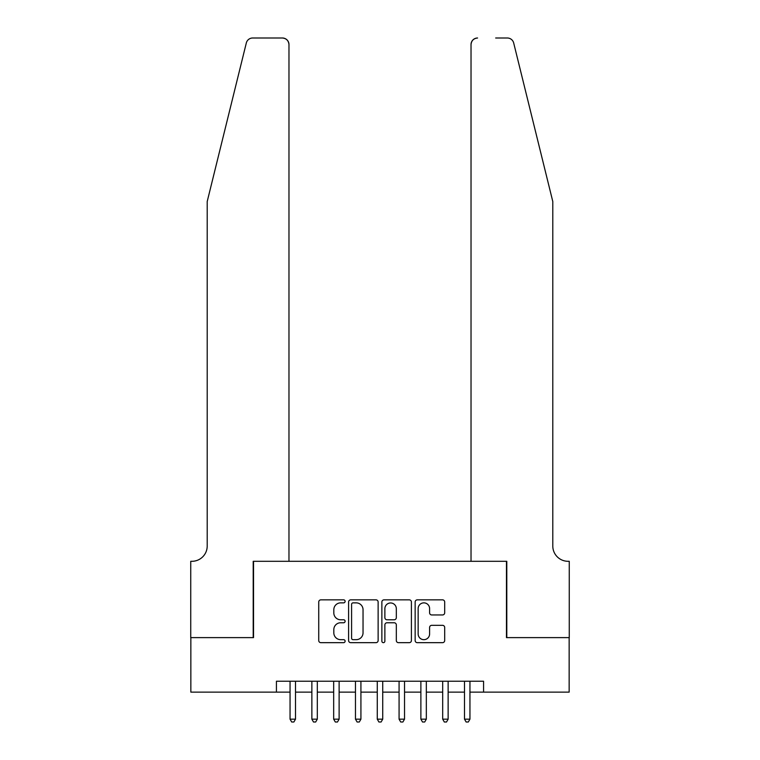 <?xml version="1.0" encoding="UTF-8"?>
<svg xmlns="http://www.w3.org/2000/svg" width="760" height="760" viewBox="0 0 760 760"><rect width="100%" height="100%" fill="white"/><g stroke="black" fill="none" stroke-linecap="round" stroke-linejoin="round"><path stroke-width="1.14" d="M345.116 601.359A1.501 1.501 0 0 0 343.615 599.858L320.872 599.858A2.137 2.137 0 0 0 318.734 602.005L318.734 640.528A2.137 2.137 0 0 0 320.872 642.665L343.615 642.665A1.501 1.501 0 0 0 345.116 641.164A1.501 1.501 0 0 0 343.615 639.673L340.67 639.673A6.849 6.849 0 0 1 333.82 632.823L333.82 629.612A6.849 6.849 0 0 1 340.67 622.763L343.615 622.763A1.501 1.501 0 0 0 345.116 621.262A1.501 1.501 0 0 0 343.615 619.77L340.67 619.77A6.849 6.849 0 0 1 333.82 612.921L333.82 609.71A6.849 6.849 0 0 1 340.67 602.861L343.615 602.861A1.501 1.501 0 0 0 345.116 601.359M442.548 614.954A2.137 2.137 0 0 0 444.685 612.807L444.685 602.005A2.137 2.137 0 0 0 442.548 599.858L417.297 599.858A2.137 2.137 0 0 0 415.15 602.005L415.15 640.528A2.137 2.137 0 0 0 417.297 642.665L442.548 642.665A2.137 2.137 0 0 0 444.685 640.528L444.685 627.475A2.137 2.137 0 0 0 442.548 625.328L431.737 625.328A2.137 2.137 0 0 0 429.599 627.475L429.599 633.944A5.729 5.729 0 0 1 423.871 639.673A5.729 5.729 0 0 1 418.152 633.944L418.152 608.579A5.729 5.729 0 0 1 423.871 602.861A5.729 5.729 0 0 1 429.599 608.579L429.599 612.807A2.137 2.137 0 0 0 431.737 614.954L442.548 614.954M276.431 692.132L190.845 692.132L190.845 637.621L253.536 637.621L253.536 561.298L506.464 561.298L506.464 637.621L569.154 637.621L569.154 692.132L483.569 692.132L483.569 681.226L276.431 681.226L276.431 692.132L290.054 692.132M378.128 602.005A2.137 2.137 0 0 0 375.991 599.858L350.731 599.858A2.137 2.137 0 0 0 348.593 602.005L348.593 640.528A2.137 2.137 0 0 0 350.731 642.665L375.991 642.665A2.137 2.137 0 0 0 378.128 640.528L378.128 602.005M384.009 599.858L409.269 599.858A2.137 2.137 0 0 1 411.407 602.005L411.407 640.528A2.137 2.137 0 0 1 409.269 642.665L398.459 642.665A2.137 2.137 0 0 1 396.321 640.528L396.321 624.9A2.137 2.137 0 0 0 394.183 622.763L387.011 622.763A2.137 2.137 0 0 0 384.873 624.9L384.873 641.164A1.501 1.501 0 0 1 383.373 642.665A1.501 1.501 0 0 1 381.872 641.164L381.872 602.005A2.137 2.137 0 0 1 384.009 599.858M295.507 692.132L311.866 692.132M317.309 692.132L333.668 692.132M339.122 692.132L355.471 692.132M360.924 692.132L377.273 692.132M382.726 692.132L399.076 692.132M404.529 692.132L420.878 692.132M426.331 692.132L442.69 692.132M448.134 692.132L464.493 692.132M469.946 692.132L483.569 692.132M353.087 602.861A1.501 1.501 0 0 0 351.585 604.352L351.585 638.172A1.501 1.501 0 0 0 353.087 639.673L356.193 639.673A6.849 6.849 0 0 0 363.042 632.823L363.042 609.71A6.849 6.849 0 0 0 356.193 602.861L353.087 602.861M396.321 608.693A5.729 5.729 0 0 0 390.592 602.965A5.729 5.729 0 0 0 384.873 608.693L384.873 617.623A2.137 2.137 0 0 0 387.011 619.77L394.183 619.77A2.137 2.137 0 0 0 396.321 617.623L396.321 608.693M295.507 681.226L295.507 719.169L290.054 719.169L290.054 681.226M295.507 719.169L293.873 722L291.688 722L290.054 719.169M246.316 42.978C247.978 39.387 247.978 39.387 246.316 42.978C247.978 39.387 247.978 39.387 246.316 42.978L207.204 201.533L207.204 546.041A15.266 15.266 0 0 1 191.938 561.298L190.741 561.298L190.741 637.621L253.203 637.621L253.203 561.298L288.971 561.298L288.971 44.545A6.545 6.545 0 0 0 282.425 38L252.662 38A6.545 6.545 0 0 0 246.316 42.978M264.328 38L282.425 38C286.368 38.418 288.553 40.593 288.971 44.545L288.971 561.298M207.204 546.041A15.266 15.266 0 0 1 191.938 561.298M540.806 152.912L513.684 42.978C512.021 39.387 512.021 39.387 513.684 42.978C512.021 39.387 512.021 39.387 513.684 42.978L552.795 201.533L552.795 546.041A15.266 15.266 0 0 0 568.062 561.298L569.259 561.298L569.259 637.621L506.796 637.621L506.796 561.298L471.029 561.298L471.029 44.545L471.029 561.298M495.672 38L507.338 38A6.545 6.545 0 0 1 513.684 42.978M477.574 38A6.545 6.545 0 0 0 471.029 44.545C471.447 40.593 473.632 38.418 477.574 38M552.795 546.041A15.266 15.266 0 0 0 568.062 561.298M317.309 681.226L317.309 719.169L311.866 719.169L311.866 681.226M317.309 719.169L315.675 722L313.5 722L311.866 719.169M339.122 681.226L339.122 719.169L333.668 719.169L333.668 681.226M339.122 719.169L337.478 722L335.302 722L333.668 719.169M360.924 681.226L360.924 719.169L355.471 719.169L355.471 681.226M360.924 719.169L359.29 722L357.105 722L355.471 719.169M382.726 681.226L382.726 719.169L377.273 719.169L377.273 681.226M382.726 719.169L381.092 722L378.908 722L377.273 719.169M404.529 681.226L404.529 719.169L399.076 719.169L399.076 681.226M404.529 719.169L402.895 722L400.71 722L399.076 719.169M426.331 681.226L426.331 719.169L420.878 719.169L420.878 681.226M426.331 719.169L424.697 722L422.522 722L420.878 719.169M448.134 681.226L448.134 719.169L442.69 719.169L442.69 681.226M448.134 719.169L446.5 722L444.324 722L442.69 719.169M469.946 681.226L469.946 719.169L464.493 719.169L464.493 681.226M469.946 719.169L468.312 722L466.127 722L464.493 719.169"/></g></svg>
